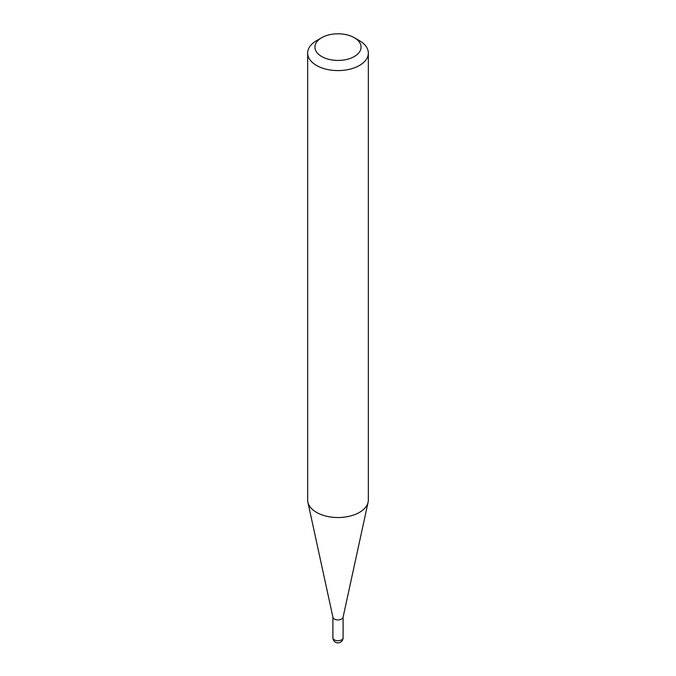<?xml version="1.0" encoding="UTF-8"?>
<svg xmlns="http://www.w3.org/2000/svg" width="676" height="676" viewBox="0 0 676 676"><rect width="100%" height="100%" fill="white"/><g stroke="black" fill="none" stroke-linecap="round" stroke-linejoin="round"><path stroke-width="1.01" d="M368.352 53.066L368.352 499.995A30.352 17.525 180 0 1 368.116 502.183L343.053 617.332A5.095 2.941 180 0 1 339.648 619.748A5.095 2.941 180 0 1 334.4 619.047A5.095 2.941 180 0 1 332.947 617.332L307.884 502.183A30.352 17.525 180 0 1 307.648 499.995L307.648 53.066A30.352 17.525 180 0 1 316.537 40.678L321.683 37.704A23.069 13.317 0 0 0 321.691 56.539A23.069 13.317 0 0 0 354.308 56.539A23.069 13.317 0 0 0 354.317 37.704A23.069 13.317 0 0 0 354.308 37.704L359.463 40.678A30.352 17.525 180 0 1 368.352 53.066A30.352 17.525 180 0 1 349.619 69.256A30.352 17.525 180 0 1 316.537 65.462A30.352 17.525 180 0 1 307.648 53.066M368.116 502.183A30.352 17.525 180 0 1 347.844 516.574A30.352 17.525 180 0 1 316.537 512.391A30.352 17.525 180 0 1 307.884 502.183M359.463 40.678L354.317 37.704A23.069 13.317 0 0 0 321.683 37.704M341.6 639.868A5.095 2.941 0 0 0 343.095 637.789A5.095 5.095 0 0 1 335.457 642.2A5.095 5.095 0 0 1 332.905 637.789A5.095 2.941 0 0 0 334.4 639.868A5.095 2.941 0 0 0 341.6 639.868M343.095 617.146L343.095 637.789M332.905 617.146L332.905 637.789"/></g></svg>

